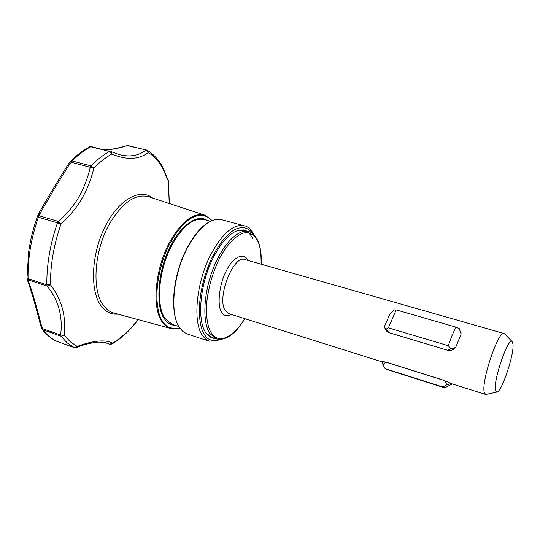 <?xml version="1.0" encoding="UTF-8"?>
<svg xmlns="http://www.w3.org/2000/svg" width="540" height="540" viewBox="0 0 540 540"><rect width="100%" height="100%" fill="white"/><g stroke="black" fill="none" stroke-linecap="round" stroke-linejoin="round"><path stroke-width="0.81" d="M461.032 332.64L461.079 334.125L459.331 328.698L455.882 327.125L451.953 335.684L448.261 345.695L451.103 348.82L447.613 350.244L389.232 332.721L385.81 329.292L388.382 327.848L396.218 309.899L394.295 309.899L390.15 313.47L384.75 325.796L384.737 327.402L385.81 329.292M461.079 334.125L455.848 346.957L453.674 348.543L451.103 348.82M231.559 314.51C227.151 316.737 223.837 315.961 221.623 312.201C216.824 305.91 219.314 283.487 226.382 270.689C232.936 256.918 244.343 251.788 247.786 260.341L247.806 260.381M175.588 325.458C171.086 325.228 167.454 323.143 164.714 319.201C156.094 309.366 156.938 275.427 168.028 251.471C177.316 228.805 196.236 212.726 207.056 220.354M37.233 216.979L39.224 215.791L38.394 217.202L37.233 216.979C33.203 228.467 30.335 240.097 28.647 251.87L27.034 277.709L28.06 278.633L46.818 284.83L47.169 286.146C58.469 300.038 62.957 316.325 60.629 335.003L60.966 336.191L67.23 342.927L74.284 347.605L77.166 346.403C93.413 340.463 105.239 339.35 112.631 343.062L111.807 344.108M123.734 146.448L127.798 145.719L146.597 150.025L147.332 150.336L148.284 152.584L145.935 150.127C138.679 155.858 129.647 157.322 118.841 154.528L110.835 151.497L111.841 154.022L109.539 151.43L90.74 146.758L89.451 146.934C83.093 150.322 76.862 155.048 70.767 161.109M68.026 164.653L68.816 165.395L71.246 162.284L70.47 161.433L72.056 160.947L91.058 165.868L90.254 167.218C87.791 178.065 83.923 188.123 78.644 197.404C73.082 206.618 66.305 214.616 58.32 221.393L57.49 222.824L38.394 217.202C31.138 238.133 27.695 258.613 28.06 278.633L28.424 279.943L27.047 277.952M38.711 213.394L40.379 212.807L39.224 215.791L58.32 221.393L60.959 224.066L57.49 222.824C50.186 243.986 46.629 264.654 46.818 284.83L50.463 284.81L47.169 286.146L28.424 279.943L28.748 281.86L27.554 280.571M91.719 146.718L109.539 151.43C103.309 154.845 97.146 159.658 91.058 165.868L93.778 168.217L71.246 162.284L72.056 160.947C78.199 154.832 84.429 150.1 90.74 146.758L89.674 146.819M67.999 164.646L70.457 161.447M38.833 213.212L40.811 212.092L38.475 213.887C38.259 214.886 38.468 214.751 39.11 213.489M104.348 149.83C109.654 149.728 115.85 148.682 122.931 146.691L123.073 146.65M486.513 394.301L485.42 394.376L484.124 391.763C481.484 379.877 498.899 329.38 504.117 333.538L504.677 333.97M455.848 346.957C453.796 349.866 451.055 350.973 447.62 350.278L389.245 332.762L386.532 331.06L384.966 328.259M495.356 389.86C493.398 379.593 508.417 336.616 512.143 341.618L512.987 344.169C514.33 354.82 501.188 393.464 496.625 392.121L495.356 389.86M252.693 238.545C251.026 235.089 248.886 232.659 246.274 231.248M248.218 231.512L244.458 230.492L237.222 230.681M215.17 338.492C212.085 338.317 209.392 336.913 207.083 334.267C196.276 323.237 199.429 283.399 214.09 256.095C222.217 241.016 230.546 232.362 239.085 230.135L243.439 229.919L247.34 231.275M169.202 203.486L168.392 180.772M40.811 212.092L53.42 190.404L68.816 165.395L67.858 164.849C56.97 182.237 47.405 198.173 39.164 212.659M38.63 213.617L37.307 216.79M127.798 145.719L128.473 145.618L127.798 145.719M27.837 281.293C31.691 292.147 35.87 306.578 40.365 324.594L41.297 325.053L40.426 324.736M27.135 278.424L27.419 279.983L28.964 282.4L27.716 280.962M40.446 324.851L41.654 328.401L42.525 328.577L41.297 325.053C36.774 307.24 32.663 293.024 28.964 282.4M90.612 166.448L93.778 168.217C88.452 190.748 77.51 209.365 60.959 224.066C53.811 244.796 50.308 265.046 50.463 284.81C61.715 299.315 66.285 316.109 64.186 335.178L60.629 335.003L42.525 328.577L42.876 329.765L41.668 328.435M56.14 341.037L56.693 341.287M106.421 342.887L109.924 344.291M104.558 149.884C110.086 149.803 116.471 148.75 123.728 146.718M42.113 329.238C46.265 334.571 51.017 338.546 56.369 341.165L74.345 347.632L76.424 347.544L77.166 346.403L70.288 341.8L64.186 335.178L60.966 336.191L42.876 329.765C46.899 334.928 51.449 338.749 56.525 341.226L74.574 347.686M106.643 342.947L99.596 342.11C97.139 341.915 85.597 343.548 76.424 347.544L76.234 347.625M104.767 342.495L109.708 344.223L112.631 343.062C121.662 337.696 130.133 329.879 138.044 319.592M168.527 181.568L162.608 168.082C158.774 161.244 153.994 156.08 148.284 152.584C138.638 159.759 126.495 160.238 111.841 154.022C105.752 157.383 99.731 162.115 93.778 168.217M206.408 333.43L212.355 337.568M446.587 384.851L443.165 387.079L385.081 368.651L382.995 364.77C384.379 362.894 385.648 362.117 386.802 362.448L443.9 380.389C445.108 380.801 446 382.286 446.587 384.851L451.157 383.508L451.724 383.778M443.165 387.079L445.176 387.666L446.904 386.748M386.309 369.32L385.081 368.651M455.882 327.125L396.218 309.899M388.382 327.848L448.261 345.695M451.157 383.508L443.921 380.308L386.822 362.374C383.731 361.584 382.097 361.368 381.935 361.733L382.995 364.77M503.942 333.484L245.207 259.639C233.658 254.023 216.31 297.979 225.261 310.574L228.98 313.7M261.232 264.209C261.637 254.367 260.435 246.375 257.641 240.226C254.563 234.866 251.654 232.025 248.92 231.701C238.559 228.245 222.723 243.972 213.111 268.826C203.431 293.612 202.223 322.117 209.776 333.41L216.02 338.769C220.023 340.166 224.431 339.228 229.237 335.961M257.702 241.157L257.081 239.747M244.748 318.661C229.021 344.129 215.217 340.673 211.248 332.755C208.791 329.252 207.164 322.731 206.375 313.193C205.841 299.511 210.107 277.303 219.557 258.329C229.351 240.084 240.55 231.998 247.482 232.646C252.329 233.847 255.704 236.601 257.587 240.914C260.01 245.059 261.191 252.808 261.117 264.175M221.346 339.383C213.151 341.881 207.583 340.274 204.653 334.564C198.896 328.55 194.333 297.479 211.154 259.301C218.282 244.769 226.732 234.461 234.11 229.905C243.601 225.133 249.642 228.825 252.99 233.928M254.374 235.244C250.965 229.385 247.718 226.267 244.627 225.882C234.016 223.533 222.925 232.726 211.356 253.476C196.385 281.34 192.375 321.941 202.46 335.536L205.565 339.086L209.183 341.233L187.738 334.125M179.901 328.097L183.154 331.668L186.914 333.848L183.019 331.594L179.678 327.922C171.038 315.832 171.626 286.315 181.595 260.219C191.822 234.313 207.637 216.472 221.967 219.794C210.971 217.337 199.645 226.328 187.994 246.767C172.922 274.219 169.317 314.449 179.901 328.097M210.296 221.231L204.383 219.625C193.914 217.276 183.256 225.477 172.409 244.242C158.477 269.305 155.372 306.113 165.429 318.884L172.199 324.344L178.767 326.511M179.665 327.901C171.788 329.326 166.306 327.375 163.208 322.063C157.086 315.785 151.288 286.51 167.177 249.041C174.035 234.583 182.615 223.796 190.492 218.552C200.725 212.848 207.792 215.804 211.869 220.624M212.072 220.455L205.099 215.264C193.705 212.179 182.007 220.954 169.992 241.583C154.845 268.738 151.551 308.698 162.52 322.387C164.741 325.438 167.346 327.436 170.336 328.388L114.453 313.173M204.471 215.062L148.932 196.837C135.952 193.246 122.992 201.94 110.052 222.932C93.771 250.601 91.355 291.931 104.227 306.416C106.846 309.636 109.863 311.783 113.279 312.849L114.48 313.18M118.037 314.145C111.753 314.678 106.367 312.262 101.891 306.902C90.032 292.849 90.7 256.662 104.254 228.447C117.68 200.097 139.826 187.4 152.672 198.065M57.841 222.055L60.959 224.066M39.535 213.179L38.489 215.892M39.339 213.327L38.34 215.939L39.339 213.327M128.675 145.706L147.332 150.336C153.495 154.156 158.564 159.658 162.54 166.82L168.44 180.92L169.331 203.526M211.626 337.325L216.02 338.769C225.707 341.044 235.319 334.355 244.863 318.695M179.82 328.124L174.947 329.009L170.336 328.388M512.143 341.618L504.441 333.727M238.464 230.344L239.085 230.135M27.493 280.375L27.608 280.733M138.233 319.646C130.16 330.25 121.426 338.357 112.03 343.98L109.762 344.25L104.74 342.488M127.17 145.631L123.896 146.408M28.647 251.87L27.034 277.709M243.864 225.679L221.967 219.794M206.685 333.761L207.083 334.267M443.921 387.605L386.012 369.225M452.203 383.927L445.176 387.666M496.625 392.121L485.777 394.457M381.915 361.814L229.061 313.726M485.42 394.376L451.521 383.711"/></g></svg>
